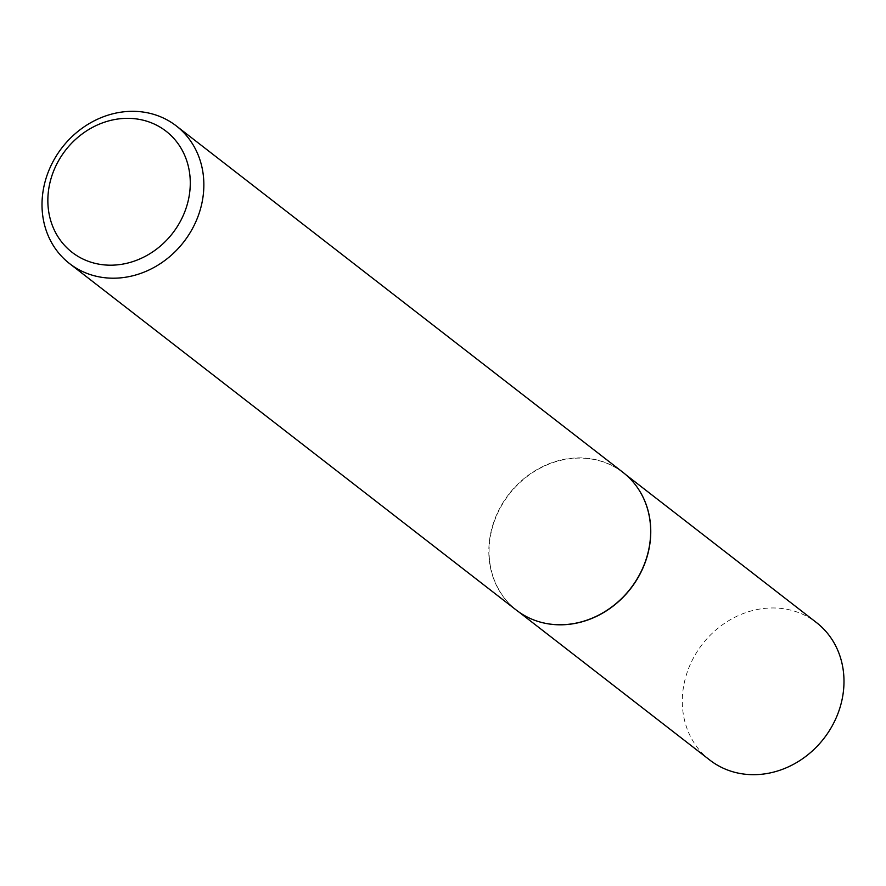 <?xml version="1.0" encoding="UTF-8"?>
<svg xmlns="http://www.w3.org/2000/svg" width="886" height="886" viewBox="0 0 886 886"><rect width="100%" height="100%" fill="white"/><g stroke="black" fill="none" stroke-linecap="round" stroke-linejoin="round"><path stroke-width="0.66" stroke-dasharray="4.43 3.32" d="M539.773 621.95A87.005 76.894 127.8 0 1 516.593 610.21A87.005 76.894 127.8 0 1 491.365 531.545A87.005 76.894 127.8 0 1 623.246 472.703A87.005 76.894 127.8 0 1 640.39 492.228M709.819 760.077A87.005 76.894 127.8 0 1 684.59 681.412A87.005 76.894 127.8 0 1 816.471 622.57M516.361 610.133A87.094 76.971 127.8 0 1 491.11 531.39A87.094 76.971 127.8 0 1 623.124 472.493M623.246 472.703L625.782 474.674M516.593 610.21L519.13 612.182"/><path stroke-width="1.33" d="M640.39 492.228A87.005 76.894 127.8 0 1 640.445 492.317A87.005 76.894 127.8 0 1 648.474 551.369A87.005 76.894 127.8 0 1 539.873 621.983A87.005 76.894 127.8 0 1 539.773 621.95M625.782 474.674L816.471 622.57A87.005 76.894 127.8 0 1 841.7 701.236A87.005 76.894 127.8 0 1 709.819 760.077L519.13 612.182M176.314 125.934L623.124 472.493A87.094 76.971 127.8 0 1 640.323 492.129A87.094 76.971 127.8 0 1 648.375 551.236A87.094 76.971 127.8 0 1 539.663 621.917A87.094 76.971 127.8 0 1 516.361 610.133L69.551 263.585A87.094 76.971 127.8 0 1 44.3 184.842A87.094 76.971 127.8 0 1 176.314 125.934A87.094 76.971 127.8 0 1 201.565 204.677A87.094 76.971 127.8 0 1 69.551 263.585M188.264 200.491A76.65 67.735 -52.2 0 0 135.901 118.857A76.65 67.735 -52.2 0 0 49.871 183.025A76.65 67.735 -52.2 0 0 102.233 264.67A76.65 67.735 -52.2 0 0 188.264 200.491"/></g></svg>
